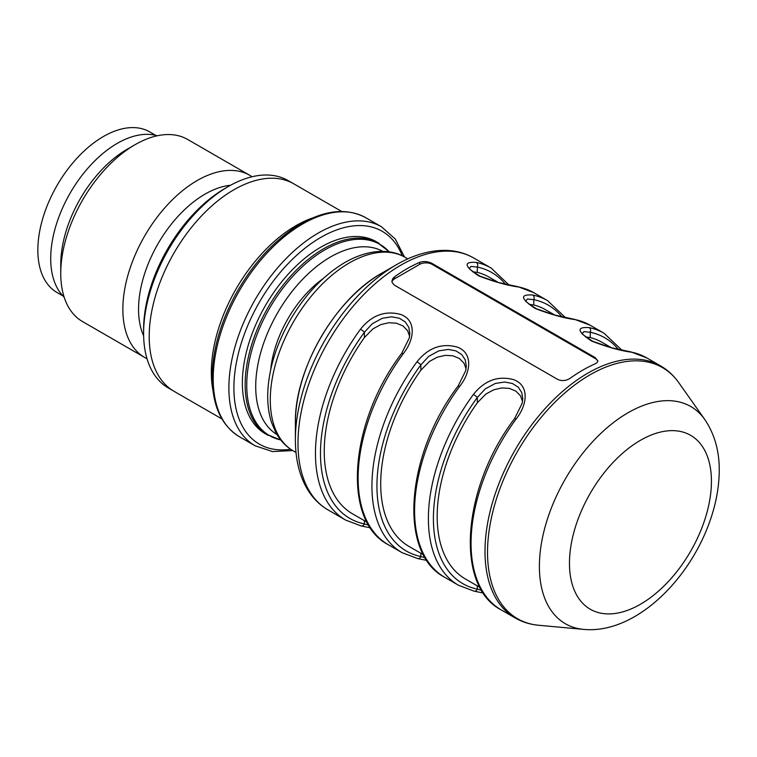 <?xml version="1.0" encoding="UTF-8"?>
<svg xmlns="http://www.w3.org/2000/svg" width="757" height="757" viewBox="0 0 757 757"><rect width="100%" height="100%" fill="white"/><g stroke="black" fill="none" stroke-linecap="round" stroke-linejoin="round"><path stroke-width="1.14" d="M522.538 401.465L520.532 395.892L515.839 391.085L509.376 388.407L501.806 387.934L493.782 389.77L485.928 394.019L477.326 402.771A136.639 78.889 120 0 0 465.47 579.029L480.033 587.441M466.075 368.867L464.069 363.294L459.376 358.487L452.913 355.809L445.334 355.336L437.319 357.172L429.465 361.42L420.864 370.173A136.639 78.889 120 0 0 409.007 546.431L423.57 554.834M409.613 336.269L407.607 330.695L402.913 325.888L396.45 323.211L388.871 322.728L380.856 324.573L372.993 328.822L364.401 337.575A136.639 78.889 120 0 0 352.544 513.833L367.107 522.235M472.68 271.772L477.326 272.378A136.639 78.889 -60 0 1 489.183 277.176L498.409 282.503M554.872 315.101L545.646 309.774A136.639 78.889 120 0 0 533.789 304.976L529.152 304.371M611.334 347.7L602.108 342.372A136.639 78.889 120 0 0 590.252 337.575L585.615 336.969M391.975 281.897A8.876 5.119 180 0 1 394.511 278.869L419.605 264.382A8.876 5.119 180 0 1 432.152 264.382L595.276 358.553A8.876 5.119 180 0 1 597.793 361.477M474.137 591.17A3.548 2.848 -78.2 0 0 477.326 589.135L481.736 590.422M522.765 398.56L521.696 392.448L518.148 387.101L512.347 383.468L504.635 382.02L495.296 383.458L485.209 388.937L477.326 397.463L477.326 402.771M417.675 558.571A3.548 2.848 -78.2 0 0 420.864 556.537L425.273 557.824M466.303 365.962L465.233 359.849L461.685 354.503L455.884 350.87L448.172 349.422L438.833 350.86L428.746 356.339L420.864 364.865L420.864 370.173M361.212 525.973A3.548 2.848 -78.2 0 0 364.401 523.939L368.81 525.226M409.84 333.364L408.771 327.251L405.222 321.905L399.422 318.271L391.71 316.814L382.37 318.262L372.283 323.741L364.401 332.266L364.401 337.575M505.354 284.13A141.956 81.964 120 0 0 477.326 267.07L470.977 266.417L469.529 268.139M561.817 316.729A141.956 81.964 120 0 0 533.789 299.668L527.44 299.015L526.001 300.671M618.28 349.337A141.956 81.964 120 0 0 590.252 332.266L583.902 331.613L582.464 333.335M394.511 276.854L392.779 278.595L391.918 281.207L392.164 282.598L394.511 285.219L557.635 379.389C561.826 381.254 566.018 380.875 570.182 378.273A145.505 84.008 -60 0 1 595.276 363.786L597.008 362.698L597.869 360.919L595.276 357.664L432.152 263.483C427.96 261.373 423.778 260.995 419.605 262.367A145.505 84.008 120 0 0 394.511 276.854L394.511 278.869M514.618 418.545A3.548 0.539 36.3 0 1 516.066 419.066A145.505 84.008 120 0 0 501.191 609.896C454.446 585.975 462.262 487.205 514.618 418.545L522.216 403.207L522.765 398.608M483.401 593.043L474.09 591.16L458.524 585.265A145.505 84.008 -60 0 1 473.409 394.435C484.641 380.411 498.04 375.481 513.625 379.645C529.54 385.398 527.629 404.626 516.066 419.066M473.409 394.435A3.548 0.539 36.3 0 1 477.326 397.463A141.956 81.964 120 0 0 477.326 589.135L477.326 585.871M458.155 385.947A3.548 0.539 36.3 0 1 459.603 386.467A145.505 84.008 120 0 0 444.728 577.298C397.983 553.376 405.799 454.607 458.155 385.947L465.754 370.608L466.303 366.01M426.939 560.445L417.627 558.562L402.062 552.667A145.505 84.008 -60 0 1 416.946 361.837C428.178 347.813 441.577 342.883 457.162 347.047C473.078 352.8 471.166 372.028 459.603 386.467M416.946 361.837A3.548 0.539 36.3 0 1 420.864 364.865A141.956 81.964 120 0 0 420.864 556.537L420.864 553.272M401.693 353.349A3.548 0.539 36.3 0 1 403.14 353.869A145.505 84.008 120 0 0 388.265 544.699C341.521 520.778 349.337 421.999 401.693 353.349L409.291 338.01L409.84 333.411M370.476 527.847L361.165 525.964L345.599 520.068A145.505 84.008 -60 0 1 360.474 329.238C371.715 315.215 385.114 310.285 400.69 314.448C416.615 320.202 414.694 339.429 403.14 353.869M360.474 329.238A3.548 0.539 36.3 0 1 364.401 332.266A141.956 81.964 120 0 0 364.401 523.939L364.401 520.674M477.326 272.378L477.326 267.07A3.548 2.848 -78.2 0 0 476.229 262.405A145.505 84.008 -60 0 1 491.104 268.035L473.627 257.948C464.694 252.838 454.749 250.312 443.782 250.359C428.462 250.548 412.688 255.336 396.441 264.713A142.912 82.513 -60 0 0 295.391 439.741C295.391 458.505 299.129 474.563 306.623 487.924C312.073 497.444 319.236 504.787 328.122 509.972A145.505 84.008 -60 0 1 328.122 341.956A145.505 84.008 -60 0 1 473.627 257.948M518.204 286.78L533.77 292.666A145.505 84.008 120 0 0 518.895 287.035A3.548 2.848 -78.2 0 0 518.204 286.78L497.841 282.352L479.9 276.154C470.901 270.334 467.447 267.637 469.529 268.073M518.895 287.035C507.663 285.569 494.255 281.85 478.679 275.87C464.126 266.076 463.303 261.591 476.229 262.405M533.789 304.976L533.789 299.668A3.548 2.848 -78.2 0 0 532.691 295.003A145.505 84.008 -60 0 1 547.576 300.633L533.77 292.666M575.358 319.634A3.548 2.848 -78.2 0 0 574.667 319.378L590.233 325.264A145.505 84.008 120 0 0 575.358 319.634C564.126 318.167 550.717 314.448 535.142 308.468C520.589 298.684 519.775 294.189 532.691 295.003M590.252 337.575L590.252 332.266A3.548 2.848 -78.2 0 0 589.154 327.611A145.505 84.008 -60 0 1 604.039 333.241L590.233 325.264M582.455 333.269C580.373 332.843 583.836 335.531 592.826 341.35L610.776 347.558L631.13 351.977A3.548 2.848 101.8 0 1 631.821 352.242C620.589 350.775 607.18 347.047 591.605 341.066C577.052 331.282 576.238 326.787 589.154 327.611M270.732 369.473A85.172 49.177 -60 0 1 323.258 278.5M280.819 440.063L265.347 433.78A110.91 64.033 -60 0 1 242.372 383.004A110.91 64.033 -60 0 1 290.783 271.394A110.91 64.033 -60 0 1 376.248 241.682L389.439 251.939M382.805 251.39A105.781 61.071 120 0 0 277.63 312.802A105.781 61.071 120 0 0 277.034 434.603M341.719 211.496L293.792 183.828A119.776 69.152 120 0 0 293.612 183.724L287.963 180.507A119.748 69.133 120 0 0 228.273 186.544A119.748 69.133 120 0 0 143.603 333.194A119.748 69.133 120 0 0 168.215 387.906L173.836 391.189A119.776 69.152 120 0 0 174.015 391.293L221.943 418.962M228.273 186.544L225.122 188.361A115.291 66.559 -60 0 0 143.603 329.56L143.603 333.194M147.009 358.676A105.138 60.702 -60 0 1 144.634 357.427L82.522 321.564A105.138 60.702 -60 0 1 60.749 273.438L60.749 264.382A94.048 54.296 -60 0 1 127.252 149.195L135.096 144.672A105.138 60.702 -60 0 1 187.66 139.458L249.772 175.321A105.138 60.702 -60 0 1 252.043 176.75M60.749 273.438A105.138 60.702 -60 0 1 135.096 144.672M144.634 357.427A105.138 60.702 -60 0 1 144.634 236.023A105.138 60.702 -60 0 1 249.772 175.321M143.631 335.815A94.048 54.296 -60 0 1 158.024 243.754A94.048 54.296 -60 0 1 230.554 185.257M64.137 297.104A94.048 54.296 -60 0 1 70.193 193.044A94.048 54.296 -60 0 1 157.286 135.768M212.897 390.186A119.776 69.152 -60 0 1 312.281 218.054M155.687 135.342L149.772 131.926A92.714 53.529 120 0 0 78.321 156.765A92.714 53.529 120 0 0 37.85 250.075A92.714 53.529 120 0 0 57.049 292.514L62.973 295.93M569.463 563.255A100.388 57.958 120 0 0 675.935 572.775A100.388 57.958 120 0 0 675.935 430.799A100.388 57.958 120 0 0 569.463 563.255M539.391 566.321A125.407 72.398 -60 0 1 605.051 429.531A125.407 72.398 -60 0 1 704.786 419.501C715.28 435.114 720.068 453.557 719.15 474.809C718.525 490.706 715.166 506.916 709.072 523.456C687.422 582.786 633.514 634.205 583.609 629.389A125.407 72.398 -60 0 1 539.391 566.321M704.786 419.501L678.736 382.626A144.975 83.705 120 0 0 563.435 394.217A144.975 83.705 120 0 0 487.527 552.355A144.975 83.705 120 0 0 538.653 625.263C530.108 624.487 522.273 622.046 515.139 617.949A145.505 84.008 -60 0 1 485 551.342A145.505 84.008 -60 0 1 548.522 404.9A145.505 84.008 -60 0 1 660.643 365.924L646.696 357.862A145.505 84.008 120 0 0 631.821 352.242M595.276 357.664L595.276 358.553M432.152 263.483L432.152 264.382M419.605 262.367L419.605 264.382M295.391 439.741L295.391 422.851A122.227 70.571 -60 0 1 381.812 273.163L396.441 264.713M296.015 452.506L293.451 451.021A111.79 64.544 -60 0 1 293.442 321.933A111.79 64.544 -60 0 1 405.241 257.389L407.805 258.875M268.12 435.379A110.91 64.033 -60 0 1 245.154 384.613A110.91 64.033 -60 0 1 293.565 272.993A110.91 64.033 -60 0 1 379.03 243.281M389.249 251.911A110.427 63.758 120 0 0 301.731 267.259A110.427 63.758 120 0 0 246.744 385.143A110.427 63.758 120 0 0 280.705 439.921M213.2 378.841A126.428 72.994 120 0 0 239.392 436.713C221.564 425.737 212.49 405.96 212.159 377.393C212.452 350.737 220.192 323.211 235.38 294.814C252.024 264.78 272.539 241.899 296.914 226.173C323.277 210.086 346.242 207.267 365.82 217.732A126.428 72.994 120 0 0 268.394 251.598A126.428 72.994 120 0 0 213.2 378.841M365.82 217.732L381.5 226.788A126.428 72.994 120 0 0 284.074 260.654A126.428 72.994 120 0 0 228.888 387.896A126.428 72.994 120 0 0 255.071 445.769L272.586 451.579L292.685 450.576M402.279 255.838A122.88 70.95 120 0 0 305.468 247.823A122.88 70.95 120 0 0 233.904 387.896A122.88 70.95 120 0 0 290.612 449.242M293.612 183.724A119.776 69.152 120 0 0 201.371 216.048A119.776 69.152 120 0 0 149.205 336.458A119.776 69.152 120 0 0 173.836 391.189M583.609 629.389L538.653 625.263M678.736 382.626C673.787 375.614 667.759 370.05 660.643 365.924M508.893 284.887L491.104 268.035M565.356 317.495L547.576 300.633M574.667 319.378L554.304 314.95L536.363 308.752C527.364 302.932 523.91 300.245 525.992 300.671L526.001 300.737M621.819 350.094L604.039 333.241M631.13 351.977L646.696 357.862M515.139 617.949L501.191 609.896M458.524 585.265L444.728 577.298M402.062 552.667L388.265 544.699M345.599 520.068L328.122 509.972M295.391 422.851C294.293 369.813 335.332 298.731 381.812 273.163M293.451 451.021C285.938 446.639 280.005 440.347 275.643 432.143L271.668 422.813C268.924 414.495 267.6 405.298 267.704 395.22C268.233 370.731 275.633 345.854 289.903 320.58C304.863 294.899 323.069 275.614 344.511 262.717C369.17 248.466 391.303 248.798 405.241 257.389M239.392 436.713L255.071 445.769M404.465 256.954L395.296 239.051L381.5 226.788"/></g></svg>
